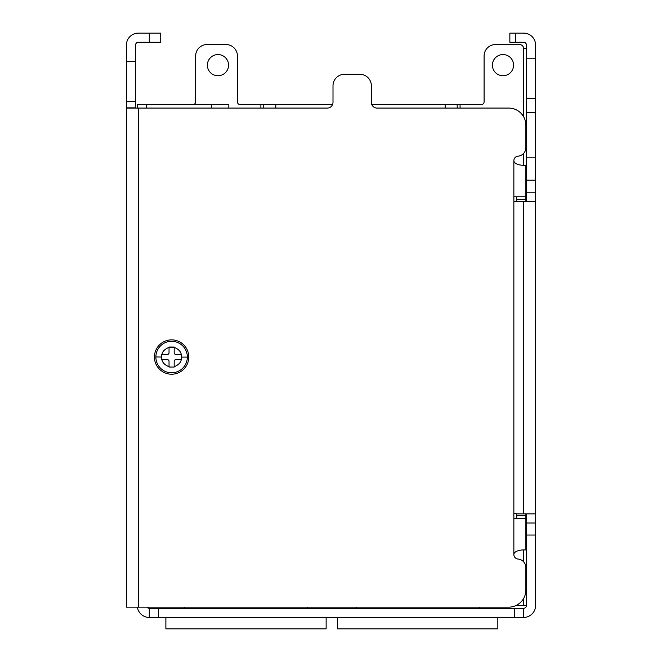 <?xml version="1.0" encoding="UTF-8"?>
<svg xmlns="http://www.w3.org/2000/svg" width="662" height="662" viewBox="0 0 662 662"><rect width="100%" height="100%" fill="white"/><g stroke="black" fill="none" stroke-linecap="round" stroke-linejoin="round"><path stroke-width="0.99" d="M171.607 339.871A17.171 17.171 0 0 1 188.778 357.041A17.171 17.171 0 0 1 171.607 374.212A17.171 17.171 0 0 1 154.436 357.041A17.171 17.171 0 0 1 171.607 339.871M171.607 372.78A15.739 15.739 0 0 1 155.868 356.967A15.739 15.739 0 0 1 171.607 341.302A15.739 15.739 0 0 1 187.346 357.108A15.739 15.739 0 0 1 171.607 372.78A15.739 15.739 0 0 1 155.868 356.967A15.739 15.739 0 0 1 171.607 341.302A15.739 15.739 0 0 1 187.346 357.108A15.739 15.739 0 0 1 171.607 372.78M187.346 357.108L181.62 357.083L181.62 359.615L175.893 359.615A1.713 1.713 0 0 0 174.18 361.336L174.18 367.054L169.033 367.054L169.033 361.336A1.713 1.713 0 0 0 167.312 359.615L161.586 359.615L161.586 354.468L167.312 354.468A1.713 1.713 0 0 0 169.033 352.747L169.033 347.029L174.18 347.029L174.18 352.747A1.713 1.713 0 0 0 175.893 354.468L181.62 354.468L181.62 357.041M181.62 354.468L181.28 354.468C180.709 351.39 178.343 349.023 174.18 347.36L169.033 347.36C164.855 349.031 162.488 351.398 161.925 354.468L161.586 356.338M155.868 356.967L161.586 357.041M161.586 359.615L161.925 359.615C162.496 362.693 164.863 365.06 169.033 366.723L170.06 367.054M174.18 367.054L174.18 366.723C178.351 365.052 180.718 362.685 181.28 359.615L181.62 357.745M165.881 617.456L165.881 628.9L326.134 628.9L326.134 617.456M184.483 607.153L184.483 608.295M307.532 607.153L307.532 608.295M502.988 54.565A10.592 10.592 0 0 0 492.396 65.149A10.592 10.592 0 0 0 502.988 75.741A10.592 10.592 0 0 0 513.571 65.149A10.592 10.592 0 0 0 502.988 54.565M217.963 54.565A10.592 10.592 0 0 0 207.38 65.149A10.592 10.592 0 0 0 217.963 75.741A10.592 10.592 0 0 0 228.555 65.149A10.592 10.592 0 0 0 217.963 54.565M515.574 33.1L509.856 33.1L509.856 42.26L515.574 42.26L515.574 33.1L523.592 33.1A12.015 12.015 0 0 1 535.608 45.115L535.608 605.432A12.015 12.015 0 0 1 523.592 617.456L523.592 608.295L149.281 608.295L149.281 617.456A12.015 12.015 0 0 1 137.39 607.153M535.608 98.58L526.456 98.58L526.456 45.115A2.863 2.863 0 0 0 523.592 42.26L515.574 42.26M460.065 108.08L460.065 104.646L481.241 104.646A2.863 2.863 0 0 0 484.096 101.782L484.096 55.997A11.444 11.444 0 0 1 495.548 44.544L519.587 44.544A4.005 4.005 0 0 1 523.592 48.549L526.456 48.549M535.608 523.021L526.456 523.021L526.456 605.432A2.863 2.863 0 0 1 523.592 608.295M526.456 523.021L526.456 513.861M535.608 201.364L518.437 201.364A22.897 22.897 0 0 0 513.861 201.827M513.861 513.398A22.897 22.897 0 0 0 518.437 513.861L535.608 513.861M526.456 201.364L526.456 192.212L535.608 192.212M526.456 98.58L526.456 192.212M516.194 605.432L526.456 605.432M523.592 617.456L149.281 617.456M457.202 108.08L457.202 104.646L371.829 104.646M460.065 104.646L457.202 104.646M137.266 108.08L137.266 104.646L146.426 104.646L146.426 108.08M146.997 607.153A2.863 2.863 0 0 0 149.281 608.295M146.426 104.985A12.015 12.015 0 0 1 149.281 104.646L228.837 104.646L228.837 108.08M192.783 104.646A2.863 2.863 0 0 0 195.646 101.782L195.646 55.997A11.444 11.444 0 0 1 207.09 44.544L225.974 44.544A11.444 11.444 0 0 1 237.426 55.997L237.426 101.782A2.863 2.863 0 0 0 240.281 104.646L263.749 104.646L263.749 108.08M332.523 104.646L263.749 104.646M513.861 554.483L513.861 554.508A4.576 4.576 0 0 0 518.015 559.059A8.581 8.581 0 0 1 525.876 567.607L525.876 589.983A17.171 17.171 0 0 1 508.714 607.153L126.392 607.153L126.392 108.08L327.276 108.08A5.726 5.726 0 0 0 333.003 102.353L333.003 85.754A11.444 11.444 0 0 1 344.447 74.309L359.905 74.309A11.444 11.444 0 0 1 371.349 85.754L371.349 102.353A5.726 5.726 0 0 0 377.075 108.08L508.714 108.08A17.171 17.171 0 0 1 525.876 125.242L525.876 147.618A8.581 8.581 0 0 1 518.032 156.174A4.576 4.576 0 0 0 513.861 160.717L513.861 160.717C514.076 163.166 516.931 164.697 522.417 165.31L525.876 165.31L525.876 201.364M525.876 196.788L513.861 196.788L513.861 518.437L525.876 518.437L525.876 549.915L522.417 549.915C516.931 550.527 514.076 552.058 513.861 554.499L513.861 518.437M126.392 108.08L126.392 45.115A12.015 12.015 0 0 1 138.408 33.1L160.734 33.1L160.734 42.26L138.408 42.26A2.863 2.863 0 0 0 135.544 45.115L135.544 101.46L126.392 101.46M135.544 108.08L135.544 101.46M516.724 518.437L516.724 513.795M516.724 196.788L516.724 201.43M525.876 513.861L525.876 518.437M160.734 33.1L160.734 42.26M337.579 617.456L337.579 628.9L497.832 628.9L497.832 617.456M356.181 607.153L356.181 608.295M479.238 607.153L479.238 608.295M526.456 58.802L535.608 58.802M535.608 535.037L526.456 535.037M523.592 201.364L523.592 513.861M535.608 180.188L526.456 180.188M535.608 157.846L526.456 157.846M535.608 112.391L526.456 112.391M523.592 605.432L523.592 598.547M523.592 561.773L523.592 549.915M523.592 165.31L523.592 153.452M523.592 116.677L523.592 48.549M445.178 104.646L445.178 108.08M514.432 608.295L514.432 617.456M158.441 617.456L158.441 608.295M260.886 104.646L260.886 108.08M275.773 108.08L275.773 104.646M211.666 104.646L211.666 108.08M513.861 196.788L513.861 160.717M138.408 108.08L138.408 607.153M126.392 107.848L135.544 107.848M126.392 61.45L135.544 61.45M149.281 33.1L149.281 42.26M525.876 515.574L516.724 515.574M516.724 199.651L525.876 199.651"/></g></svg>
